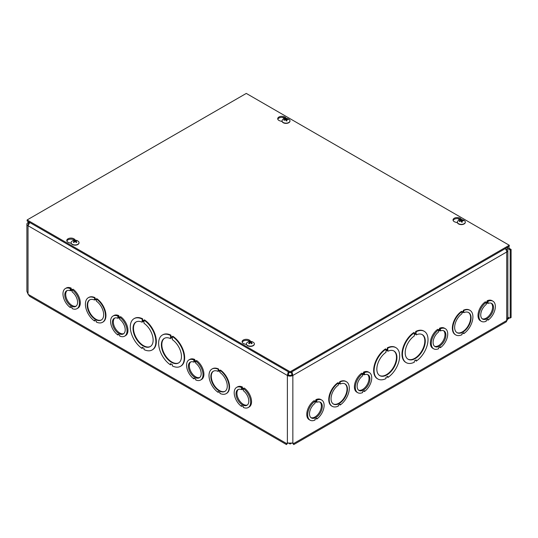 <?xml version="1.0" encoding="UTF-8"?>
<svg xmlns="http://www.w3.org/2000/svg" width="538" height="538" viewBox="0 0 538 538"><rect width="100%" height="100%" fill="white"/><g stroke="black" fill="none" stroke-linecap="round" stroke-linejoin="round"><path stroke-width="0.81" d="M288.267 442.929L290.116 443.998L291.966 442.929M290.116 442.942L290.116 443.998M507.334 318.704L509.177 317.931A2.024 1.17 60 0 1 509.183 317.924A2.024 1.17 60 0 1 510.192 318.025L510.192 249.982L506.547 247.877M508.558 246.713L509.547 248.563L511.1 249.457L510.192 249.982M510.192 318.025L511.1 317.507L511.1 249.457M505.404 248.536A3.867 2.233 60 0 1 506.715 251.986L292.847 375.463A3.867 2.233 180 0 1 287.386 375.463L28.03 225.725A3.867 2.233 180 0 1 26.9 224.151L26.9 291.34L28.171 294.347L29.684 296.303L286.505 444.583L287.42 443.124L292.806 443.124L293.728 444.583L292.86 443.393M287.884 442.976L286.794 443.662L28.171 294.347M65.374 288.536A11.621 6.712 60 0 1 70.27 288.644L70.27 289.484L72.099 290.54L72.099 289.7A11.621 6.712 60 0 1 78.938 299.942A11.621 6.712 60 0 1 76.995 308.664A11.621 6.712 60 0 1 72.099 308.556L72.099 307.716L70.27 306.66L70.27 307.507A11.621 6.712 60 0 1 63.43 297.258A11.621 6.712 60 0 1 65.374 288.536L66.282 288.012A11.621 6.712 60 0 1 71.177 288.119L71.177 288.96L72.274 289.599M72.099 289.7L73.007 289.175A11.621 6.712 60 0 1 79.846 299.417A11.621 6.712 60 0 1 77.902 308.139L76.995 308.664M113 316.035A11.621 6.712 60 0 1 117.896 316.142L117.896 316.983L119.732 318.039L119.732 317.198A11.621 6.712 60 0 1 126.571 327.44A11.621 6.712 60 0 1 124.628 336.163A11.621 6.712 60 0 1 119.725 336.055L119.725 335.214L117.903 334.159L117.903 335.006A11.621 6.712 60 0 1 111.057 324.757A11.621 6.712 60 0 1 113 316.035L113.908 315.51A11.621 6.712 60 0 1 118.804 315.618L118.804 316.458L119.907 317.097M119.732 317.198L120.633 316.674A11.621 6.712 60 0 1 127.479 326.916A11.621 6.712 60 0 1 125.529 335.645L124.628 336.163M236.606 387.394A11.621 6.712 60 0 1 241.501 387.501L241.501 388.349L243.331 389.404L243.331 388.557A11.621 6.712 60 0 1 250.177 398.806A11.621 6.712 60 0 1 248.233 407.528A11.621 6.712 60 0 1 243.331 407.421L243.331 406.58L241.508 405.524L241.508 406.365A11.621 6.712 60 0 1 234.662 396.123A11.621 6.712 60 0 1 236.606 387.394L237.514 386.876A11.621 6.712 60 0 1 242.409 386.977L242.409 387.824L243.512 388.456M243.331 388.557L244.239 388.039A11.621 6.712 60 0 1 251.085 398.281A11.621 6.712 60 0 1 249.134 407.004L248.233 407.528M218.596 369.001L218.146 370.11L219.968 371.159L219.968 370.319A14.203 8.204 60 0 1 228.502 382.848A14.203 8.204 60 0 1 226.162 393.648A14.203 8.204 60 0 1 219.968 393.419L219.968 392.579L218.146 391.523L218.146 392.363A14.203 8.204 60 0 1 209.612 379.835A14.203 8.204 60 0 1 211.952 369.041L212.409 368.779A14.203 8.204 60 0 1 218.596 369.001L218.596 369.848L219.968 370.642M219.968 370.319L220.425 370.057A14.203 8.204 60 0 1 228.953 382.585A14.203 8.204 60 0 1 226.612 393.386L226.162 393.648M218.596 391.785L218.146 392.363M170.963 335.167L170.512 335.43L170.512 336.674L172.342 337.729L172.342 336.485A18.077 10.437 60 0 1 183.404 352.437A18.077 10.437 60 0 1 180.465 366.338A18.077 10.437 60 0 1 172.342 365.934L172.342 364.683L170.512 363.627L170.512 364.878A18.077 10.437 60 0 1 159.45 348.92A18.077 10.437 60 0 1 162.389 335.019L162.839 334.764A18.077 10.437 60 0 1 170.963 335.167L170.963 336.418L172.342 337.205M172.342 336.485L172.792 336.223A18.077 10.437 60 0 1 183.855 352.175A18.077 10.437 60 0 1 180.923 366.075L180.465 366.338M170.97 363.89L170.512 364.878M134.043 318.657A18.077 10.437 60 0 1 142.167 319.061L142.167 320.312L143.996 321.368L143.996 320.117A18.077 10.437 60 0 1 155.058 336.075A18.077 10.437 60 0 1 152.119 349.976A18.077 10.437 60 0 1 143.996 349.565L143.996 348.321L142.173 347.266L142.173 348.51A18.077 10.437 60 0 1 131.104 332.558A18.077 10.437 60 0 1 134.043 318.657L134.493 318.395A18.077 10.437 60 0 1 142.624 318.805L142.624 320.049L143.996 320.843M143.996 320.117L144.446 319.854A18.077 10.437 60 0 1 155.516 335.813A18.077 10.437 60 0 1 152.577 349.713L152.119 349.976M142.624 347.528L142.173 348.51M88.346 297.675A14.203 8.204 60 0 1 94.54 297.904L94.54 298.745L96.363 299.8L96.363 298.953A14.203 8.204 60 0 1 104.897 311.489A14.203 8.204 60 0 1 102.556 322.282A14.203 8.204 60 0 1 96.363 322.06L96.363 321.213L94.54 320.157L94.54 321.004A14.203 8.204 60 0 1 86.006 308.476A14.203 8.204 60 0 1 88.346 297.675L88.804 297.413A14.203 8.204 60 0 1 94.991 297.642L94.991 298.482L96.363 299.276M96.363 298.953L96.82 298.691A14.203 8.204 60 0 1 105.347 311.226A14.203 8.204 60 0 1 103.007 322.02L102.556 322.282M94.991 320.419L94.54 321.004M188.979 359.895A11.621 6.712 60 0 1 193.875 360.003L193.875 360.85L195.704 361.906L195.704 361.059A11.621 6.712 60 0 1 202.544 371.301A11.621 6.712 60 0 1 200.6 380.03A11.621 6.712 60 0 1 195.704 379.922L195.704 379.075L193.875 378.026L193.875 378.866A11.621 6.712 60 0 1 187.036 368.624A11.621 6.712 60 0 1 188.979 359.895L189.88 359.377A11.621 6.712 60 0 1 194.783 359.478L194.783 360.325L195.879 360.958M195.704 361.059L196.612 360.534A11.621 6.712 60 0 1 203.451 370.783A11.621 6.712 60 0 1 201.508 379.505L200.6 380.03M94.54 298.745L94.991 298.482M94.991 297.642L94.54 297.904M96.363 301.078A11.621 6.712 60 0 1 103.209 311.32A11.621 6.712 60 0 1 101.265 320.043A11.621 6.712 60 0 1 89.638 313.338A11.621 6.712 60 0 1 89.638 299.915A11.621 6.712 60 0 1 94.54 300.022L94.54 299.175L96.363 300.231L96.363 301.078M94.991 299.437L94.54 300.022M89.873 299.794A11.621 6.712 -120 0 0 90.095 313.076A11.621 6.712 -120 0 0 101.487 319.908M142.167 320.312L142.624 320.049M142.624 318.805L142.167 319.061M143.996 323.291A14.203 8.204 60 0 1 152.53 335.82A14.203 8.204 60 0 1 150.183 346.62A14.203 8.204 60 0 1 135.98 338.415A14.203 8.204 60 0 1 135.98 322.013A14.203 8.204 60 0 1 142.167 322.235L142.167 320.991L143.996 322.04L143.996 323.291M142.624 321.253L142.167 322.235M136.208 321.885A14.203 8.204 -120 0 0 136.43 338.153A14.203 8.204 -120 0 0 150.405 346.479M287.366 443.393L286.505 444.583M287.702 443.137L286.895 443.911L287.137 443.003M293.096 443.003L293.338 443.911L292.531 443.137L293.432 443.662L506.715 320.527A3.221 1.856 60 0 1 506.05 322L293.728 444.583M310.083 420.178L309.182 419.66A11.621 6.712 -60 0 1 307.232 410.931A11.621 6.712 -60 0 1 314.078 400.689L314.979 401.214L314.979 402.054L316.808 400.998L316.808 400.158A11.621 6.712 -60 0 1 321.704 400.05A11.621 6.712 -60 0 1 323.654 408.772A11.621 6.712 -60 0 1 316.808 419.021L316.808 418.174L314.986 419.23L314.986 420.07A11.621 6.712 -60 0 1 310.083 420.178A11.621 6.712 -60 0 1 308.139 411.456A11.621 6.712 -60 0 1 314.979 401.214M314.804 401.113L315.907 400.474L315.907 399.633A11.621 6.712 -60 0 1 320.803 399.526L321.704 400.05M362.437 373.614L363.533 372.975L363.533 372.135A11.621 6.712 -60 0 1 368.429 372.027L369.337 372.552A11.621 6.712 -60 0 1 371.281 381.274A11.621 6.712 -60 0 1 364.441 391.523L364.441 390.675L362.612 391.731L362.612 392.572A11.621 6.712 -60 0 1 357.716 392.679A11.621 6.712 -60 0 1 355.773 383.957A11.621 6.712 -60 0 1 362.612 373.715L362.612 374.556L364.441 373.5L364.441 372.659A11.621 6.712 -60 0 1 369.337 372.552M357.716 392.679L356.808 392.162A11.621 6.712 -60 0 1 354.865 383.433A11.621 6.712 -60 0 1 361.704 373.19L362.612 373.715M486.043 302.248L487.139 301.616L487.139 300.769A11.621 6.712 -60 0 1 492.035 300.668L492.942 301.186A11.621 6.712 -60 0 1 494.886 309.915A11.621 6.712 -60 0 1 488.047 320.157L488.047 319.316L486.217 320.366L486.217 321.213A11.621 6.712 -60 0 1 481.322 321.32A11.621 6.712 -60 0 1 479.378 312.591A11.621 6.712 -60 0 1 486.217 302.349L486.217 303.197L488.047 302.141L488.047 301.293A11.621 6.712 -60 0 1 492.942 301.186M481.322 321.32L480.414 320.796A11.621 6.712 -60 0 1 478.47 312.074A11.621 6.712 -60 0 1 485.31 301.825L486.217 302.349M455.76 334.932L455.309 334.676A14.203 8.204 -60 0 1 452.962 323.876A14.203 8.204 -60 0 1 461.496 311.347L461.947 312.45L463.776 311.401L463.776 310.554A14.203 8.204 -60 0 1 469.963 310.332A14.203 8.204 -60 0 1 472.31 321.125A14.203 8.204 -60 0 1 463.776 333.654L463.776 332.814L461.954 333.869L461.954 334.71A14.203 8.204 -60 0 1 455.76 334.932A14.203 8.204 -60 0 1 453.42 324.138A14.203 8.204 -60 0 1 461.947 311.61M461.947 311.932L463.326 311.139L463.326 310.291A14.203 8.204 -60 0 1 469.513 310.07L469.963 310.332M463.776 333.654L463.326 333.076M406.19 362.625L405.739 362.363A18.077 10.437 -60 0 1 402.801 348.463A18.077 10.437 -60 0 1 413.863 332.511L414.321 332.773L414.321 334.017L416.143 332.968L416.143 331.717A18.077 10.437 -60 0 1 424.274 331.314A18.077 10.437 -60 0 1 427.212 345.208A18.077 10.437 -60 0 1 416.15 361.166L416.15 359.915L414.321 360.971L414.321 362.222A18.077 10.437 -60 0 1 406.19 362.625A18.077 10.437 -60 0 1 403.251 348.725A18.077 10.437 -60 0 1 414.321 332.773M414.321 333.499L415.692 332.706L415.692 331.455A18.077 10.437 -60 0 1 423.823 331.052L424.274 331.314M416.15 361.166L415.692 360.178M387.804 377.528L387.804 376.284L385.975 377.333L385.975 378.584A18.077 10.437 -60 0 1 377.851 378.987L377.394 378.732A18.077 10.437 -60 0 1 374.455 364.831A18.077 10.437 -60 0 1 385.524 348.873L385.975 349.135L385.975 350.386L387.804 349.33L387.347 349.068L387.347 347.817A18.077 10.437 -60 0 1 395.477 347.413L395.928 347.676A18.077 10.437 -60 0 1 398.866 361.576A18.077 10.437 -60 0 1 387.804 377.528L387.347 376.539M385.975 349.861L387.347 349.068M340.171 405.02L340.171 404.173L338.348 405.228L338.348 406.076A14.203 8.204 -60 0 1 332.154 406.298L331.704 406.035A14.203 8.204 -60 0 1 329.357 395.242A14.203 8.204 -60 0 1 337.891 382.713L338.341 383.816L340.171 382.76L339.72 381.657A14.203 8.204 -60 0 1 345.907 381.429L346.358 381.691A14.203 8.204 -60 0 1 348.705 392.491A14.203 8.204 -60 0 1 340.171 405.02L339.72 404.435M338.341 383.291L339.72 382.498M438.409 329.747L439.512 329.115L439.512 328.267A11.621 6.712 -60 0 1 444.408 328.167L445.309 328.684A11.621 6.712 -60 0 1 447.26 337.413A11.621 6.712 -60 0 1 440.414 347.656L440.414 346.815L438.591 347.864L438.591 348.711A11.621 6.712 -60 0 1 433.689 348.819A11.621 6.712 -60 0 1 431.745 340.097A11.621 6.712 -60 0 1 438.584 329.848L438.584 330.695L440.414 329.639L440.414 328.792A11.621 6.712 -60 0 1 445.309 328.684M433.689 348.819L432.781 348.294A11.621 6.712 -60 0 1 430.837 339.572A11.621 6.712 -60 0 1 437.683 329.33L438.584 329.848M340.171 382.76L339.72 381.657M340.171 381.919A14.203 8.204 -60 0 1 346.358 381.691M332.154 406.298A14.203 8.204 -60 0 1 329.814 395.504A14.203 8.204 -60 0 1 338.341 382.975M340.171 384.038A11.621 6.712 -60 0 1 345.066 383.93A11.621 6.712 -60 0 1 345.066 397.353A11.621 6.712 -60 0 1 333.446 404.058A11.621 6.712 -60 0 1 331.502 395.336A11.621 6.712 -60 0 1 338.341 385.094L338.341 384.246L340.171 383.19L340.171 384.038L339.72 383.453M333.224 403.924A11.621 6.712 120 0 0 344.616 397.091A11.621 6.712 120 0 0 344.838 383.809M387.804 349.33L387.804 348.079L387.347 347.817M387.804 348.079A18.077 10.437 -60 0 1 395.928 347.676M377.851 378.987A18.077 10.437 -60 0 1 374.912 365.094A18.077 10.437 -60 0 1 385.975 349.135M387.804 351.253A14.203 8.204 -60 0 1 393.991 351.032A14.203 8.204 -60 0 1 393.991 367.434A14.203 8.204 -60 0 1 379.788 375.638A14.203 8.204 -60 0 1 377.441 364.838A14.203 8.204 -60 0 1 385.975 352.309L385.975 351.058L387.804 350.009L387.804 351.253L387.347 350.265M379.566 375.497A14.203 8.204 120 0 0 393.54 367.172A14.203 8.204 120 0 0 393.762 350.904M509.688 317.844L507.233 319.525M26.9 224.151A3.867 2.233 180 0 1 28.03 222.571L28.272 221.656M28.03 294.071L28.03 225.725L29.765 222.517M288.274 371.765L287.386 375.463L288.287 374.939L288.893 372.128M507.294 247.446L508.645 249.081L509.547 248.563M29.556 222.739L28.938 223.095L28.03 222.571M28.332 224.655A2.582 1.493 0 0 1 28.178 224.151A2.582 1.493 0 0 1 28.938 223.095L29.274 222.234M291.959 371.765L292.847 375.463L291.939 374.939L291.34 372.128M288.287 374.939A2.582 1.493 0 0 0 291.939 374.939M506.52 250.695A2.582 1.493 0 0 0 506.567 250.405A2.582 1.493 0 0 0 506.46 249.982L507.684 249.766A3.867 2.233 180 0 1 507.852 250.405A3.867 2.233 180 0 1 506.715 251.986L506.715 320.527A3.867 2.233 180 0 0 507.233 320.157L507.852 317.104L507.852 250.405M505.855 249.188L507.684 249.766M506.715 249.289L506.103 249.639M506.46 249.982L505.814 249.814M170.512 336.674L170.963 336.418M172.342 339.653A14.203 8.204 60 0 1 180.869 352.188A14.203 8.204 60 0 1 178.529 362.982A14.203 8.204 60 0 1 164.325 354.777A14.203 8.204 60 0 1 164.325 338.375A14.203 8.204 60 0 1 170.512 338.604L170.512 337.353L172.342 338.409L172.342 339.653M162.389 335.019A18.077 10.437 60 0 1 170.512 335.43M170.963 337.615L170.512 338.604M164.554 338.254A14.203 8.204 -120 0 0 164.776 354.522A14.203 8.204 -120 0 0 178.751 362.847M218.146 370.11L218.596 369.848M219.968 372.437A11.621 6.712 60 0 1 226.814 382.679A11.621 6.712 60 0 1 224.871 391.408A11.621 6.712 60 0 1 213.243 384.697A11.621 6.712 60 0 1 213.243 371.274A11.621 6.712 60 0 1 218.146 371.381L218.146 370.541L219.968 371.597L219.968 372.437M211.952 369.041A14.203 8.204 60 0 1 218.146 369.263M218.596 370.803L218.146 371.381M213.478 371.153A11.621 6.712 -120 0 0 213.7 384.435A11.621 6.712 -120 0 0 225.092 391.267M416.143 334.892A14.203 8.204 -60 0 1 422.337 334.663A14.203 8.204 -60 0 1 422.337 351.072A14.203 8.204 -60 0 1 408.134 359.27A14.203 8.204 -60 0 1 405.786 348.476A14.203 8.204 -60 0 1 414.321 335.947L414.321 334.697L416.143 333.641L416.143 334.892L415.692 333.903M407.905 359.135A14.203 8.204 120 0 0 421.879 350.81A14.203 8.204 120 0 0 422.108 334.542M416.143 332.968L415.692 332.706M416.143 331.717L415.692 331.455M463.776 312.672A11.621 6.712 -60 0 1 468.672 312.565A11.621 6.712 -60 0 1 468.672 325.988A11.621 6.712 -60 0 1 457.051 332.699A11.621 6.712 -60 0 1 455.108 323.97A11.621 6.712 -60 0 1 461.947 313.728L461.947 312.887L463.776 311.832L463.776 312.672L463.326 312.094M456.829 332.558A11.621 6.712 120 0 0 468.221 325.725A11.621 6.712 120 0 0 468.443 312.444M463.776 311.401L463.326 311.139M463.776 310.554L463.326 310.291M310.944 417.643A9.038 5.219 120 0 0 319.511 412.202A9.038 5.219 120 0 0 319.942 402.068M316.808 401.435L316.808 402.283A9.038 5.219 -60 0 1 320.413 402.29A9.038 5.219 -60 0 1 320.413 412.727A9.038 5.219 -60 0 1 311.374 417.945A9.038 5.219 -60 0 1 309.827 411.288A9.038 5.219 -60 0 1 314.979 403.339L314.979 402.498L316.808 401.435M316.082 401.859L316.808 402.283M315.907 400.474L316.808 400.998M315.907 399.633L316.808 400.158M316.082 418.598L316.808 419.021M358.577 390.144A9.038 5.219 120 0 0 367.138 384.704A9.038 5.219 120 0 0 367.568 374.562M364.441 373.937L364.441 374.784A9.038 5.219 -60 0 1 368.046 374.784A9.038 5.219 -60 0 1 368.046 385.228A9.038 5.219 -60 0 1 359.007 390.447A9.038 5.219 -60 0 1 357.461 383.789A9.038 5.219 -60 0 1 362.612 375.84L362.612 374.993L364.441 373.937M363.708 374.361L364.441 374.784M363.533 372.975L364.441 373.5M363.533 372.135L364.441 372.659M363.708 391.099L364.441 391.523M434.549 346.277A9.038 5.219 120 0 0 443.117 340.836A9.038 5.219 120 0 0 443.547 330.702M440.414 330.076L440.414 330.917A9.038 5.219 -60 0 1 444.018 330.924A9.038 5.219 -60 0 1 444.018 341.361A9.038 5.219 -60 0 1 434.98 346.58A9.038 5.219 -60 0 1 433.433 339.929A9.038 5.219 -60 0 1 438.584 331.973L438.584 331.132L440.414 330.076M439.687 330.5L440.414 330.917M439.512 329.115L440.414 329.639M439.512 328.267L440.414 328.792M439.687 347.232L440.414 347.656M482.183 318.778A9.038 5.219 120 0 0 490.743 313.338A9.038 5.219 120 0 0 491.174 303.203M488.047 302.578L488.047 303.419A9.038 5.219 -60 0 1 491.651 303.425A9.038 5.219 -60 0 1 491.651 313.862A9.038 5.219 -60 0 1 482.613 319.081A9.038 5.219 -60 0 1 481.066 312.43A9.038 5.219 -60 0 1 486.217 304.474L486.217 303.634L488.047 302.578M487.314 303.002L488.047 303.419M487.139 301.616L488.047 302.141M487.139 300.769L488.047 301.293M487.314 319.733L488.047 320.157M67.142 290.547A9.038 5.219 -120 0 0 67.573 300.688A9.038 5.219 -120 0 0 76.134 306.129M72.099 290.977L72.099 291.825A9.038 5.219 60 0 1 77.25 299.774A9.038 5.219 60 0 1 75.703 306.431A9.038 5.219 60 0 1 66.665 301.213A9.038 5.219 60 0 1 66.665 290.769A9.038 5.219 60 0 1 70.27 290.769L70.27 289.921L72.099 290.977M71.003 290.345L70.27 290.769M71.177 288.96L70.27 289.484M71.003 307.084L70.27 307.507M71.177 288.119L70.27 288.644M114.769 318.045A9.038 5.219 -120 0 0 115.199 328.187A9.038 5.219 -120 0 0 123.767 333.627M119.732 318.476L119.732 319.323A9.038 5.219 60 0 1 124.883 327.272A9.038 5.219 60 0 1 123.337 333.93A9.038 5.219 60 0 1 114.291 328.711A9.038 5.219 60 0 1 114.291 318.267A9.038 5.219 60 0 1 117.896 318.267L117.896 317.42L119.732 318.476M118.629 317.844L117.896 318.267M118.804 316.458L117.896 316.983M118.629 334.582L117.903 335.006M118.804 315.618L117.896 316.142M190.748 361.913A9.038 5.219 -120 0 0 191.178 372.047A9.038 5.219 -120 0 0 199.739 377.488M195.704 362.343L195.704 363.184A9.038 5.219 60 0 1 200.856 371.139A9.038 5.219 60 0 1 199.309 377.79A9.038 5.219 60 0 1 190.27 372.572A9.038 5.219 60 0 1 190.27 362.135A9.038 5.219 60 0 1 193.875 362.128L193.875 361.287L195.704 362.343M194.601 361.711L193.875 362.128M194.783 360.325L193.875 360.85M194.608 378.443L193.875 378.866M194.783 359.478L193.875 360.003M238.374 389.411A9.038 5.219 -120 0 0 238.805 399.546A9.038 5.219 -120 0 0 247.372 404.993M243.331 389.842L243.331 390.682A9.038 5.219 60 0 1 248.482 398.638A9.038 5.219 60 0 1 246.942 405.289A9.038 5.219 60 0 1 237.897 400.07A9.038 5.219 60 0 1 237.897 389.633A9.038 5.219 60 0 1 241.501 389.626L241.501 388.786L243.331 389.842M242.234 389.209L241.501 389.626M242.409 387.824L241.501 388.349M242.234 405.948L241.508 406.365M242.409 386.977L241.501 387.501M71.184 243.351L68.938 242.631A4.196 2.421 180 0 1 66.766 240.513A4.196 2.421 180 0 1 69.913 238.166A4.196 2.421 180 0 1 74.634 239.343L75.468 240.21M74.473 240.23A4.196 2.421 0 0 0 70.209 239.175A4.196 2.421 0 0 0 66.867 241.037M282.12 121.561L279.874 120.848A4.196 2.421 180 0 1 277.709 118.73A4.196 2.421 180 0 1 280.856 116.383A4.196 2.421 180 0 1 285.57 117.56L286.404 118.427M285.409 118.447A4.196 2.421 0 0 0 281.145 117.392A4.196 2.421 0 0 0 277.803 119.248M246.512 344.569L244.259 343.856A4.196 2.421 180 0 1 242.093 341.738A4.196 2.421 180 0 1 245.241 339.391A4.196 2.421 180 0 1 249.962 340.567L250.795 341.435M249.8 341.455A4.196 2.421 0 0 0 245.536 340.399A4.196 2.421 0 0 0 242.194 342.255M457.448 222.786L455.202 222.073A4.196 2.421 180 0 1 453.03 219.948A4.196 2.421 180 0 1 456.184 217.608A4.196 2.421 180 0 1 460.898 218.778L461.732 219.652M460.736 219.672A4.196 2.421 0 0 0 456.473 218.616A4.196 2.421 0 0 0 453.13 220.472M290.116 371.785L27.129 219.948L246.283 93.417L509.271 245.254L290.116 371.785L290.116 372.827L27.129 220.997L27.129 219.948M290.116 372.827L509.271 246.303L509.271 245.254M285.678 118.528A2.125 1.231 -0 0 0 284.952 118.676A5.245 1.258 73.4 0 1 285.436 119.133L285.261 119.342A5.245 4.331 147.5 0 0 283.909 119.934A2.125 1.231 -0 0 0 284.158 120.351A5.245 3.726 -30.3 0 1 285.51 119.752L285.866 119.853A5.245 1.036 75.5 0 1 286.337 120.956A2.125 1.231 -0 0 0 287.057 120.808L287.057 120.808A5.245 1.789 -98.2 0 0 286.579 119.705L286.747 119.503A5.245 3.8 -26.1 0 1 288.106 119.55A2.125 1.231 -0 0 0 287.85 119.133A5.245 4.25 142.6 0 0 286.498 119.093L286.149 118.992A5.245 1.56 -96.2 0 0 285.678 118.528L285.799 119.779M287.541 119.49L287.85 119.133M283.909 119.934L284.313 120.27A1.903 1.103 180 0 1 284.225 120.196A1.903 1.103 180 0 1 284.118 119.967M285.436 119.133L285.274 119.833M286.465 120.855L286.747 119.503M286.559 120.774L285.981 120.62M289.969 120.976A3.968 2.293 180 0 1 289.975 121.097A3.968 2.293 180 0 1 287.319 123.256A3.968 2.293 180 0 1 282.04 121.097A3.968 2.293 180 0 1 282.046 120.976M289.141 119.449A3.968 2.293 180 0 1 289.975 120.855A3.968 2.293 180 0 1 287.319 123.02A3.968 2.293 180 0 1 282.04 120.855A3.968 2.293 180 0 1 282.867 119.456A5.245 5.245 0 0 1 289.141 119.456M73.861 240.52A2.125 1.231 -0 0 0 73.316 240.829A5.245 2.838 54.4 0 1 74.338 241.091L74.338 241.32A5.245 3.362 116.9 0 0 73.316 242.228A2.125 1.231 -0 0 0 73.861 242.537A5.245 2.67 -57.2 0 1 74.869 241.629L75.266 241.629A5.245 2.67 57.2 0 1 76.275 242.537A2.125 1.231 -0 0 0 76.813 242.228L76.813 242.228A5.245 3.362 -116.9 0 0 75.797 241.32L75.797 241.091A5.245 2.838 -54.4 0 1 76.813 240.829A2.125 1.231 -0 0 0 76.275 240.52A5.245 3.194 114.1 0 0 75.266 240.782L74.869 240.782A5.245 3.194 -114.1 0 0 73.861 240.52L74.089 240.997M76.046 240.997L76.275 240.52M74.338 241.091L74.385 242.026M75.75 242.026L75.797 241.091M79.025 242.759A3.968 2.293 180 0 1 79.032 242.88A3.968 2.293 180 0 1 77.869 244.501A3.968 2.293 180 0 1 73.551 244.998A3.968 2.293 180 0 1 71.097 242.88A3.968 2.293 180 0 1 71.103 242.759M77.869 244.259A3.968 2.293 180 0 1 73.551 244.756A3.968 2.293 180 0 1 71.097 242.638A3.968 2.293 180 0 1 71.931 241.239A5.245 5.245 0 0 1 78.205 241.239A3.968 2.293 180 0 1 79.032 242.638A3.968 2.293 180 0 1 77.869 244.259M461.005 219.753A2.125 1.231 -0 0 0 460.279 219.901A5.245 1.258 73.4 0 1 460.757 220.358L460.589 220.567A5.245 4.331 147.5 0 0 459.23 221.158A2.125 1.231 -0 0 0 459.486 221.575A5.245 3.726 -30.3 0 1 460.837 220.977L461.194 221.078A5.245 1.036 75.5 0 1 461.665 222.181A2.125 1.231 -0 0 0 462.384 222.033L462.384 222.033A5.245 1.789 -98.2 0 0 461.907 220.93L462.075 220.728A5.245 3.8 -26.1 0 1 463.433 220.775A2.125 1.231 -0 0 0 463.178 220.358A5.245 4.25 142.6 0 0 461.826 220.311L461.47 220.217A5.245 1.56 -96.2 0 0 461.005 219.753L461.127 221.004M462.868 220.714L463.178 220.358M459.23 221.158L459.64 221.488M460.757 220.358L460.602 221.057M461.792 222.08L462.075 220.728M461.886 221.999L461.308 221.838M465.296 222.201A3.968 2.293 180 0 1 465.303 222.322A3.968 2.293 180 0 1 462.646 224.481A3.968 2.293 180 0 1 457.367 222.322A3.968 2.293 180 0 1 457.374 222.201M462.646 224.238A3.968 2.293 180 0 1 457.367 222.08A3.968 2.293 180 0 1 458.194 220.674A5.245 5.245 0 0 1 464.469 220.674A3.968 2.293 180 0 1 465.303 222.08A3.968 2.293 180 0 1 462.646 224.238M249.188 341.744A2.125 1.231 -0 0 0 248.643 342.054A5.245 2.838 54.4 0 1 249.659 342.316L249.659 342.545A5.245 3.362 116.9 0 0 248.643 343.452A2.125 1.231 -0 0 0 249.188 343.762A5.245 2.67 -57.2 0 1 250.197 342.854L250.587 342.854A5.245 2.67 57.2 0 1 251.602 343.762A2.125 1.231 -0 0 0 252.14 343.452L252.14 343.452A5.245 3.362 -116.9 0 0 251.125 342.545L251.125 342.316A5.245 2.838 -54.4 0 1 252.14 342.054A2.125 1.231 -0 0 0 251.602 341.744A5.245 3.194 114.1 0 0 250.587 342.007L250.197 342.007A5.245 3.194 -114.1 0 0 249.188 341.744L249.417 342.222M251.374 342.222L251.602 341.744M249.659 342.316L249.713 343.251M251.071 343.251L251.125 342.316M254.353 343.984A3.968 2.293 180 0 1 254.36 344.105A3.968 2.293 180 0 1 253.196 345.726A3.968 2.293 180 0 1 248.872 346.223A3.968 2.293 180 0 1 246.424 344.105A3.968 2.293 180 0 1 246.431 343.984M253.196 345.483A3.968 2.293 180 0 1 248.872 345.981A3.968 2.293 180 0 1 246.424 343.863A3.968 2.293 180 0 1 247.258 342.464A5.245 5.245 0 0 1 253.532 342.464A3.968 2.293 180 0 1 254.36 343.863A3.968 2.293 180 0 1 253.196 345.483M28.938 223.095L28.938 223.532M509.177 317.931L507.845 317.164M287.386 443.137L287.386 375.463M292.847 375.463L292.847 443.137M459.835 219.854L457.63 218.589M284.508 118.636L282.309 117.365M74.634 239.343L74.634 240.217M285.57 117.56L285.57 118.434M249.962 340.567L249.962 341.442M460.898 218.778L460.898 219.652M286.29 120.875L286.989 120.734A1.903 1.103 180 0 1 286.31 120.895M285.147 118.824A1.903 1.103 180 0 1 285.739 118.716M286.149 118.992L286.028 120.196M285.443 119.221L285.496 119.759M286.498 119.093L286.532 119.934M76.154 242.483L76.665 242.187A1.903 1.103 180 0 1 76.214 242.47M76.127 240.681A1.903 1.103 180 0 1 76.51 240.876M73.625 240.876A1.903 1.103 180 0 1 74.009 240.681M73.921 242.47A1.903 1.103 180 0 1 73.484 242.208L73.975 242.483M74.869 240.782L74.802 241.676M75.266 240.782L75.333 241.676M462.303 221.979A1.903 1.103 180 0 1 461.638 222.12M460.474 220.049A1.903 1.103 180 0 1 461.066 219.941M461.47 220.217L461.348 221.414M461.826 220.311L461.86 221.158M251.979 343.432A1.903 1.103 180 0 1 251.535 343.695M251.454 341.906A1.903 1.103 180 0 1 251.838 342.101M248.953 342.101A1.903 1.103 180 0 1 249.336 341.906M249.249 343.695A1.903 1.103 180 0 1 248.812 343.432M250.197 342.007L250.13 342.901M250.587 342.007L250.654 342.901M285.449 119.174L285.51 119.752M286.566 119.631L286.431 120.862M74.419 241.185L74.5 241.925M75.717 241.185L75.636 241.925M462.317 221.959L461.617 222.1M461.893 220.856L461.759 222.086M251.992 343.412L251.481 343.708M249.302 343.708L248.798 343.412M249.746 342.41L249.827 343.15M251.044 342.41L250.964 343.15"/></g></svg>
